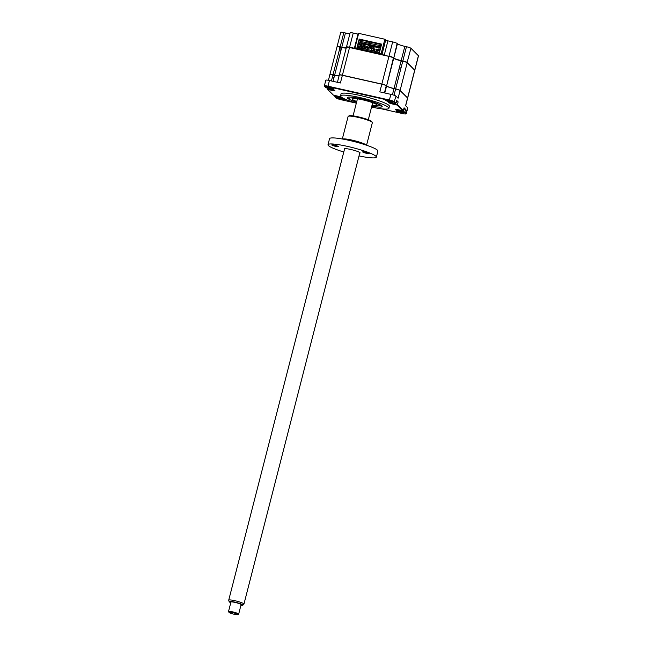 <?xml version="1.0" encoding="UTF-8"?>
<svg xmlns="http://www.w3.org/2000/svg" width="647" height="647" viewBox="0 0 647 647"><rect width="100%" height="100%" fill="white"/><g stroke="black" fill="none" stroke-linecap="round" stroke-linejoin="round"><path stroke-width="0.97" d="M355.252 48.8L356.044 48.735L355.009 47.571L358.656 33.353L384.86 39.249L385.693 40.074L382.037 54.291L380.897 53.661L384.253 55.335M381.722 54.485L383.202 55.092M385.693 40.074L387.917 40.85L384.269 55.068L388.993 56.402M387.917 40.85L392.656 41.918L389.009 56.135A3.931 0.518 14.4 0 1 393.465 57.688L393.247 57.818M392.656 41.918A3.931 0.518 14.4 0 1 397.112 43.47L393.772 57.995A6.551 0.865 -165.6 0 0 401.197 60.575L402.806 61.206M397.112 43.47L397.42 43.778A6.551 0.865 -165.6 0 0 404.844 46.358L406.47 46.721L402.822 60.939A3.931 0.518 14.4 0 1 407.27 62.492L414.573 70.062M400.687 69.245L399.062 68.873M346.549 47.126A3.931 0.518 14.4 0 1 346.501 47.061A3.931 0.518 14.4 0 1 346.485 46.988A3.931 0.518 14.4 0 1 349.582 47.255L349.566 47.522M329.93 74.567A3.931 0.518 14.4 0 1 329.913 74.502L337.022 46.819A3.931 0.518 14.4 0 1 340.12 47.094A3.672 0.485 14.4 0 1 340.16 47.134L341.729 47.49L334.628 75.133A6.551 0.865 -165.6 0 0 339.085 75.788M337.152 46.705A3.931 0.518 14.4 0 1 337.103 46.641A3.931 0.518 14.4 0 1 337.087 46.568A3.931 0.518 14.4 0 1 340.185 46.835L340.168 47.102M340.937 50.587L339.57 49.229M365.911 46.131A3.931 0.518 14.4 0 1 362.11 44.74L361.802 44.433A6.551 0.865 -165.6 0 0 360.856 43.867M337.087 46.568L340.734 32.35A3.931 0.518 14.4 0 1 343.832 32.617L345.449 32.989A6.551 0.865 -165.6 0 0 349.906 33.636M346.485 46.988L350.132 32.771A3.931 0.518 14.4 0 1 353.23 33.037L358.438 34.202M406.47 46.721A3.931 0.518 14.4 0 1 410.926 48.274L418.423 55.723A3.931 0.518 14.4 0 1 418.488 55.86L414.832 70.078A3.931 0.518 14.4 0 1 414.687 70.167M343.832 32.617L340.185 46.835L341.802 47.207A6.551 0.865 -165.6 0 0 346.258 47.854M353.23 33.037L349.582 47.255L355.818 48.501M357.969 34.105L354.305 48.59M358.001 49.423L356.812 48.242L359.174 39.055L381.633 44.117L379.271 53.297L380.46 54.477M359.174 39.055L359.886 39.766L381.495 44.627M361.123 40.041L360.791 41.335M359.352 46.948L359.166 47.676M401.035 61.206L402.693 61.416M401.035 67.878L399.345 67.806M341.495 48.412L339.918 47.862M340.055 47.328L341.673 47.716M356.812 48.242L355.187 47.878M401.124 60.858A6.818 0.906 -165.6 0 0 401.18 60.875L402.741 61.23M380.897 53.661L379.271 53.297M384.86 39.249L381.204 53.466M418.423 55.723L414.767 69.941A3.931 0.518 14.4 0 1 414.832 70.078M386.024 100.115A3.34 0.445 -165.6 0 0 389.753 101.385A3.34 0.445 -165.6 0 0 392.203 101.7M389.729 101.83A3.736 0.493 -165.6 0 0 392.656 102.016A3.736 0.493 -165.6 0 0 388.378 100.487A3.736 0.493 -165.6 0 0 385.483 100.172A3.736 0.493 -165.6 0 0 389.729 101.83M330.908 88.59A3.736 0.493 -165.6 0 0 333.836 88.776A3.736 0.493 -165.6 0 0 329.558 87.248A3.736 0.493 -165.6 0 0 326.662 86.933A3.736 0.493 -165.6 0 0 330.908 88.59M327.204 86.876A3.34 0.445 -165.6 0 0 330.932 88.138A3.34 0.445 -165.6 0 0 333.383 88.461M397.209 111.227A3.34 0.445 -165.6 0 0 400.938 112.497A3.34 0.445 -165.6 0 0 403.388 112.813M401.447 111.745A3.34 0.445 -165.6 0 0 400.889 111.583M400.914 112.942A3.736 0.493 -165.6 0 0 403.841 113.128A3.736 0.493 -165.6 0 0 399.563 111.599A3.736 0.493 -165.6 0 0 396.668 111.284A3.736 0.493 -165.6 0 0 400.914 112.942M338.389 97.988A3.34 0.445 -165.6 0 0 342.117 99.25A3.34 0.445 -165.6 0 0 344.568 99.573M342.093 99.703A3.736 0.493 -165.6 0 0 345.021 99.889A3.736 0.493 -165.6 0 0 340.743 98.36A3.736 0.493 -165.6 0 0 337.847 98.045A3.736 0.493 -165.6 0 0 342.093 99.703M371.556 107.103A24.966 3.308 -165.6 0 0 388.904 108.316L389.413 106.302A24.966 3.308 -165.6 0 0 360.719 95.602A24.966 3.308 -165.6 0 0 341.05 93.888L340.532 95.902A24.966 3.308 -165.6 0 0 356.319 103.188M388.904 108.316A24.966 3.308 -165.6 0 0 360.201 97.616A24.966 3.308 -165.6 0 0 340.532 95.902M371.799 106.14A18.019 2.386 -165.6 0 0 382.175 106.585A18.019 2.386 -165.6 0 0 361.455 98.862A18.019 2.386 -165.6 0 0 347.261 97.624A18.019 2.386 -165.6 0 0 356.57 102.234M333.043 81.336L334.596 75.262A6.551 0.865 14.4 0 0 339.052 75.917M332.437 76.985L333.803 78.344M332.388 77.187L333.755 78.546M328.417 80.309L329.881 74.623A3.931 0.518 -165.6 0 1 332.979 74.898L331.418 80.972M384.423 92.901L386.259 85.744A3.931 0.518 -165.6 0 0 381.803 84.191L342.376 75.319A3.931 0.518 -165.6 0 0 339.279 75.044L337.41 82.315M405.677 105.752L407.634 98.134A3.931 0.518 -165.6 0 0 407.57 97.996L400.072 90.548L398.099 98.223L396.013 96.152A4.586 0.607 -165.6 0 0 390.812 94.341L379.829 91.866L381.803 84.191L342.376 75.319L340.403 82.994L329.42 80.519A4.586 0.607 -165.6 0 0 325.813 80.204L324.357 85.865A4.586 0.607 14.4 0 1 327.972 86.18L389.357 100.002A4.586 0.607 14.4 0 1 394.557 101.814L395.915 103.156L396.619 100.39L398.14 101.894L397.428 104.668L403.356 110.556L404.068 107.79L405.588 109.294L404.876 112.06L406.227 113.411A4.586 0.607 14.4 0 1 406.308 113.565A4.586 0.607 14.4 0 1 406.243 113.637L405.774 113.912A4.197 0.558 14.4 0 1 402.523 113.557L381.212 108.761M406.308 113.565L407.764 107.903A4.586 0.607 -165.6 0 0 407.683 107.75L405.596 105.671L407.57 97.996L400.072 90.548A3.931 0.518 -165.6 0 0 395.616 89.003L394.015 95.23M355.874 103.051L341.139 99.735A4.197 0.558 14.4 0 1 336.383 98.085L335.097 96.807L338.688 97.616A4.586 0.607 -165.6 0 0 342.279 97.843A4.586 0.607 -165.6 0 0 337.03 95.966L333.44 95.158L327.657 89.407L331.24 90.216A4.586 0.607 -165.6 0 0 334.839 90.443A4.586 0.607 -165.6 0 0 329.582 88.566L325.991 87.757L324.713 86.488A4.197 0.558 14.4 0 1 324.657 86.423A4.197 0.558 14.4 0 1 327.94 86.633L389.332 100.455A4.197 0.558 14.4 0 1 394.088 102.105L395.374 103.383L391.783 102.574A4.586 0.607 -165.6 0 0 388.232 102.186A4.586 0.607 -165.6 0 0 393.441 104.224L397.032 105.032L397.428 104.668L393.465 103.771A4.197 0.558 -165.6 0 1 388.71 102.113M335.34 96.864L334.75 96.274L335.097 96.807M403.356 110.556L399.231 109.966A4.586 0.607 -165.6 0 0 395.673 109.586A4.586 0.607 -165.6 0 0 400.889 111.624L404.472 112.424L405.758 113.702A4.197 0.558 14.4 0 1 405.774 113.912M404.472 112.424L404.876 112.06L400.914 111.171A4.197 0.558 -165.6 0 1 396.158 109.513M404.181 108.979L405.588 109.294M396.732 101.579L398.14 101.894M400.889 111.624L401.116 110.394M397.032 105.032L402.814 110.774M395.915 103.156L395.374 103.383M327.657 89.407L327.309 88.882L331.264 89.771A4.197 0.558 -165.6 0 0 334.45 90.151M338.688 97.616L338.713 97.163L334.75 96.274L334.952 95.497M338.899 96.443L338.713 97.163A4.197 0.558 -165.6 0 0 341.899 97.543M327.309 88.882L327.503 88.097M384.787 92.982L386.566 86.051A6.551 0.865 14.4 0 0 393.991 88.631L392.422 94.745M373.82 48.46A7.861 1.043 14.4 0 1 370.925 47.077A7.861 1.043 14.4 0 1 370.796 46.802A7.861 1.043 14.4 0 1 379.15 47.87M370.828 46.406A10.481 1.391 14.4 0 1 368.782 45.282M368.871 45.258A10.481 1.391 -165.6 0 0 368.596 45.88A10.481 1.391 -165.6 0 0 371.095 47.215M363.468 44.045A15.73 2.087 -165.6 0 0 363.606 44.756A15.73 2.087 -165.6 0 0 370.1 47.781M371.208 48.153A15.73 2.087 -165.6 0 0 373.141 48.768M379.926 105.712L378.422 105.154L379.926 105.712M349.978 98.975L348.474 98.409L349.978 98.975M371.807 106.116A17.825 2.362 -165.6 0 0 381.746 106.804A17.825 2.362 -165.6 0 0 361.495 98.902A17.825 2.362 -165.6 0 0 347.528 98.02A17.825 2.362 -165.6 0 0 356.578 102.202M356.756 101.498A13.102 1.739 14.4 0 1 352.025 98.845A13.102 1.739 14.4 0 1 362.344 99.751A13.102 1.739 14.4 0 1 377.411 105.364A13.102 1.739 14.4 0 1 371.993 105.404M403.429 110.265A9.171 9.171 0 0 0 403.663 110.241A3.542 0.469 -165.6 0 0 403.882 110.144L404.294 108.526A3.542 0.469 -165.6 0 0 404.238 108.405A3.542 0.469 -165.6 0 0 403.954 108.219M395.988 102.865A9.171 9.171 0 0 0 396.215 102.841A3.542 0.469 -165.6 0 0 396.433 102.744A3.542 0.469 -165.6 0 0 396.376 102.622A3.542 0.469 -165.6 0 0 396.101 102.428M396.433 102.744L396.846 101.134A3.542 0.469 -165.6 0 0 396.789 101.013A3.542 0.469 -165.6 0 0 396.514 100.819M368.07 48.048L368.871 48.226L367.003 46.988L366.792 47.789L367.86 48.848L367.674 47.652M366.792 47.789L367.593 47.967L367.803 47.166M374.039 48.574L373.829 49.374L374.896 50.434L375.106 49.633L374.039 48.574L373.238 48.388L373.036 49.196L374.103 50.256L374.225 49.77M373.036 49.196L373.829 49.374M377.427 50.151L378.228 50.337L377.161 49.269L376.36 49.091L376.15 49.9L377.217 50.959L377.031 49.762M376.15 49.9L376.95 50.078L377.161 49.269M370.715 48.671L369.914 48.493L370.124 47.684L370.917 47.87L370.715 48.671L371.782 49.73L371.985 48.929L370.917 47.87M364.682 46.463L364.471 47.271L365.539 48.331L365.749 47.522L364.682 46.463L363.881 46.285L363.679 47.085L364.746 48.153L364.868 47.66M363.679 47.085L364.471 47.271M361.56 45.759L360.759 45.581L360.557 46.39L362.425 47.627L362.627 46.819L361.56 45.759L361.358 46.568M339.327 74.987A3.931 0.518 14.4 0 1 339.311 74.923L346.42 47.239A3.931 0.518 14.4 0 1 349.517 47.514L358.373 49.504L357.184 48.323L362.304 50.151L361.43 49.285L361.697 48.242L374.92 51.218L376.57 52.27M360.5 49.746L360.767 48.711L361.536 48.881M359.619 48.873L359.886 47.838L360.767 48.711M357.184 48.323L357.451 47.288L359.886 47.838M358.834 46.269L359.57 46.996L358.511 46.762L357.775 46.026L358.834 46.269L359.837 42.37L360.953 43.478L379.223 47.587M360.986 41.529L359.174 40.591L357.775 46.026M360.298 40.842L360.169 41.343L381.196 45.791M379.724 51.534L378.43 50.676L379.425 46.778L359.837 42.37M379.805 51.234L378.43 50.676M379.49 50.919L380.881 45.476M359.837 47.821L360.953 43.478M359.57 46.996L359.384 47.724M380.323 47.668L379.708 51.137M379.611 51.509L379.385 52.399M378.98 52.132L379.166 51.412M361.43 49.285L374.653 52.261L375.535 53.135L377.338 53.539L376.465 52.666L376.732 51.631L379.482 52.488M374.653 52.261L374.92 51.218M375.535 53.135L375.802 52.092M376.465 52.666L378.899 53.216L380.08 54.397L388.944 56.386A3.931 0.518 14.4 0 1 393.4 57.939L386.599 85.922A6.551 0.865 -165.6 0 0 394.023 88.51L395.649 88.874A3.931 0.518 14.4 0 1 400.105 90.426L407.602 97.875A3.931 0.518 14.4 0 1 407.667 98.004A3.931 0.518 14.4 0 1 407.618 98.061M379.166 52.172L378.899 53.216M339.311 74.923A3.931 0.518 14.4 0 1 342.409 75.189L381.835 84.07A3.931 0.518 14.4 0 1 386.291 85.614M329.913 74.502A3.931 0.518 14.4 0 1 333.011 74.769L340.12 47.094L341.737 47.457A6.551 0.865 -165.6 0 0 346.194 48.113M340.896 50.741L339.529 49.382M400.679 69.278L399.053 68.914M393.4 57.939L393.708 58.246A6.551 0.865 -165.6 0 0 401.132 60.826L402.757 61.19A3.931 0.518 14.4 0 1 407.206 62.743L414.703 70.191A3.931 0.518 14.4 0 1 414.767 70.329L407.667 98.004M402.757 61.19L395.649 88.874M393.708 58.246L386.599 85.922M401.132 60.826L394.023 88.51M403.081 61.57L401.738 61.53L402.571 61.894M341.656 47.773L339.538 47.522L341.543 48.201M395.576 89.165L395.454 89.618M385.264 91.138A17.825 2.362 14.4 0 1 384.86 91.195M333.011 74.769L334.628 75.133M334.548 75.456L332.93 75.076M332.825 75.473L334.426 75.925M358.373 49.504L380.08 54.397M372.623 46.6A7.861 1.043 -165.6 0 0 374.144 47.199M240.935 605.293A7.109 0.938 -165.6 0 0 242.86 605.204A7.109 0.938 -165.6 0 0 236.276 602.47A7.109 0.938 -165.6 0 0 229.135 601.686A7.109 0.938 -165.6 0 0 230.777 602.689M229.135 601.686L228.723 600.246A7.861 1.043 14.4 0 1 228.723 600.165A7.861 1.043 14.4 0 1 236.624 601.12A7.861 1.043 14.4 0 1 243.951 604.072A7.861 1.043 14.4 0 1 243.911 604.144L242.86 605.204M229.006 612.385L228.537 611.609A5.241 0.696 14.4 0 1 228.512 611.512A5.241 0.696 14.4 0 1 233.785 612.143A5.241 0.696 14.4 0 1 238.67 614.116A5.241 0.696 14.4 0 1 238.597 614.197L237.813 614.65A4.586 0.607 -165.6 0 0 233.599 612.855A4.586 0.607 -165.6 0 0 229.006 612.385A4.586 0.607 -165.6 0 0 233.26 614.027A4.586 0.607 -165.6 0 0 237.813 614.65M238.67 614.116L241.088 604.678A5.241 0.696 -165.6 0 0 236.204 602.705A5.241 0.696 -165.6 0 0 230.939 602.074L228.512 611.512M331.83 145.041A3.381 0.445 14.4 0 1 331.774 144.92A3.381 0.445 14.4 0 1 334.798 145.243A3.381 0.445 14.4 0 1 338.268 146.489A3.381 0.445 14.4 0 1 338.324 146.602A3.381 0.445 14.4 0 1 335.3 146.287A3.381 0.445 14.4 0 1 331.83 145.041M344.495 149.263A8.193 1.084 14.4 0 1 344.382 149.166A8.193 1.084 14.4 0 1 344.358 148.77A8.193 1.084 14.4 0 1 352.105 149.789A8.193 1.084 14.4 0 1 359.983 152.684A8.193 1.084 14.4 0 1 360.08 152.805A8.193 1.084 14.4 0 1 359.724 153.177M362.708 151.996A3.381 0.445 14.4 0 1 362.652 151.875A3.381 0.445 14.4 0 1 365.676 152.191A3.381 0.445 14.4 0 1 369.146 153.444A3.381 0.445 14.4 0 1 369.202 153.557A3.381 0.445 14.4 0 1 366.186 153.242A3.381 0.445 14.4 0 1 362.708 151.996M366.566 145.227L372.348 122.712A12.519 1.658 -165.6 0 0 372.3 122.469A12.519 1.658 -165.6 0 0 372.146 122.275A12.519 1.658 -165.6 0 0 360.104 117.859A12.519 1.658 -165.6 0 0 348.272 116.298A12.519 1.658 -165.6 0 0 348.102 116.484L342.32 139M348.272 116.298L349.057 115.837A11.864 1.569 14.4 0 1 360.274 117.317A11.864 1.569 14.4 0 1 371.685 121.507A11.864 1.569 14.4 0 1 371.823 121.685L372.3 122.469M359.02 155.919A24.966 3.308 -165.6 0 0 376.368 157.132L377.913 151.091A24.966 3.308 -165.6 0 0 377.5 150.241A24.966 3.308 -165.6 0 0 351.871 141.014A24.966 3.308 -165.6 0 0 329.549 138.676L328.005 144.718A24.966 3.308 -165.6 0 0 328.417 145.575A24.966 3.308 -165.6 0 0 343.783 152.013M376.368 157.132A24.966 3.308 -165.6 0 0 375.956 156.275A24.966 3.308 -165.6 0 0 350.326 147.055A24.966 3.308 -165.6 0 0 328.005 144.718M410.926 48.274L407.06 62.622M366.534 46.414L365.822 49.172M362.11 44.74L361.786 45.986M361.584 46.794L361.075 48.776M361.802 44.433L361.463 45.735M361.261 46.544L360.711 48.662M345.449 32.989L341.802 47.207M397.42 43.778L393.772 57.995M404.844 46.358L401.197 60.575M329.42 80.519L327.94 86.633M390.812 94.341L389.332 100.455M396.013 96.152L394.088 102.105M407.683 107.75L405.758 113.702M336.359 96.638L336.246 97.066M393.667 102.994L393.441 104.224M331.24 90.216L331.45 89.043M369.979 45.508A9.171 1.213 -165.6 0 0 370.003 45.533A9.171 1.213 -165.6 0 0 370.715 46.018M371.855 46.56A9.171 1.213 -165.6 0 0 374.095 47.401L371.928 46.56M349.517 47.514L342.409 75.189M414.703 70.191L407.602 97.875M407.206 62.743L400.105 90.426M388.944 56.386L381.835 84.07M342.498 139.032A12.519 1.658 14.4 0 1 354.467 140.682A12.519 1.658 14.4 0 1 366.299 145.049A12.519 1.658 14.4 0 1 366.404 145.171M369.308 43.406L369.672 41.966M366.016 42.662L366.38 41.23M368.636 43.252L369.008 41.82M403.696 112.255L403.801 111.826M338.349 97.535L338.462 97.107M324.657 86.423L324.373 85.954M370.602 45.864L370.796 46.802M347.528 98.02L347.277 97.592M381.746 106.804L382.175 106.553M374.249 46.81L373.812 48.517M373.513 49.673L373.214 50.838M228.723 600.165L344.641 148.673M353.068 115.87L357.443 98.805M243.951 604.072L359.878 152.587M368.297 119.784L372.68 102.719"/></g></svg>
